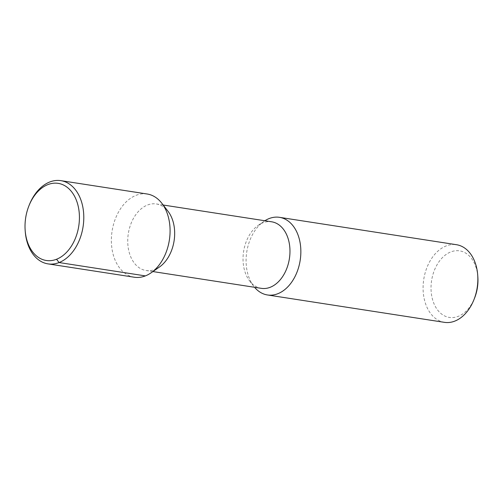 <?xml version="1.0" encoding="UTF-8"?>
<svg xmlns="http://www.w3.org/2000/svg" width="503" height="503" viewBox="0 0 503 503"><rect width="100%" height="100%" fill="white"/><g stroke="black" fill="none" stroke-linecap="round" stroke-linejoin="round"><path stroke-width="0.38" stroke-dasharray="2.52 1.89" d="M25.219 231.185A42.107 28.985 98.8 0 1 29.281 204.935M134.282 277.228A42.107 28.985 -81.2 0 1 111.735 246.954A42.107 28.985 98.8 0 1 147.159 194.001M163.179 205.017L156.345 203.96A33.67 23.176 98.8 0 0 128.026 246.3A33.67 23.176 -81.2 0 0 146.052 270.507A33.67 23.176 -81.2 0 0 159.445 267.011M156.345 203.96A33.67 23.176 98.8 0 1 168.059 211.342M261.359 288.345A33.67 23.176 -81.2 0 1 249.645 280.963A33.67 23.176 -81.2 0 1 243.326 264.138A33.67 23.176 98.8 0 1 258.259 225.294A33.67 23.176 98.8 0 1 271.651 221.798M264.855 220.748A39.284 27.043 -81.2 0 0 263.855 221.408A39.284 27.043 -81.2 0 0 246.432 266.728A39.284 27.043 -81.2 0 0 253.808 286.358A39.284 27.043 -81.2 0 0 254.562 287.295M444.463 322.348A39.284 27.043 -81.2 0 1 423.425 294.104A39.284 27.043 98.8 0 1 456.473 244.709M477.85 277.021A33.67 23.176 -81.2 0 0 477.668 275.084A33.67 23.176 98.8 0 0 450.763 251.94A33.67 23.176 98.8 0 0 431.316 293.218A33.67 23.176 -81.2 0 0 450.028 317.519A33.67 23.176 -81.2 0 0 474.606 298.009M152.887 271.563L146.052 270.507M249.645 280.963L253.808 286.358M258.259 225.294L263.855 221.408"/><path stroke-width="0.75" d="M25.357 232.43A39.02 26.86 -81.2 0 0 56.543 259.252A39.02 26.86 -81.2 0 0 79.084 211.417A39.02 26.86 -81.2 0 0 57.392 183.255A39.02 26.86 -81.2 0 0 28.91 205.865A39.02 26.86 -81.2 0 0 25.15 230.192A39.02 26.86 -81.2 0 0 25.357 232.43M25.15 230.192L25.219 231.185A42.107 28.985 98.8 0 0 25.446 233.606A42.107 28.985 -81.2 0 0 47.999 263.88A42.107 28.985 -81.2 0 0 83.423 210.927A42.107 28.985 98.8 0 0 60.876 180.652A42.107 28.985 98.8 0 0 29.281 204.935L28.91 205.865M60.876 180.652L147.159 194.001A42.107 28.985 98.8 0 1 161.803 203.231A42.107 28.985 98.8 0 1 169.712 224.275A42.107 28.985 -81.2 0 1 151.032 272.852A42.107 28.985 -81.2 0 1 134.282 277.228L47.999 263.88M151.032 272.852L159.445 267.011A33.67 23.176 -81.2 0 0 174.378 228.167A33.67 23.176 98.8 0 0 168.059 211.342L161.803 203.231M163.179 205.017L271.651 221.798A33.67 23.176 98.8 0 1 289.678 246.005A33.67 23.176 -81.2 0 1 261.359 288.345L152.887 271.563M254.562 287.295A39.284 27.043 -81.2 0 0 267.464 294.965A39.284 27.043 -81.2 0 0 300.511 245.571A39.284 27.043 -81.2 0 0 279.473 217.327A39.284 27.043 -81.2 0 0 264.855 220.748M279.473 217.327L456.473 244.709A39.284 27.043 98.8 0 1 477.51 272.953A39.284 27.043 -81.2 0 1 477.718 275.21A39.284 27.043 -81.2 0 1 473.933 299.694A39.284 27.043 -81.2 0 1 444.463 322.348L267.464 294.965M473.933 299.694L474.606 298.009A33.67 23.176 -81.2 0 0 477.85 277.021L477.718 275.21M145.386 275.896L59.096 262.553L56.543 259.252"/></g></svg>
